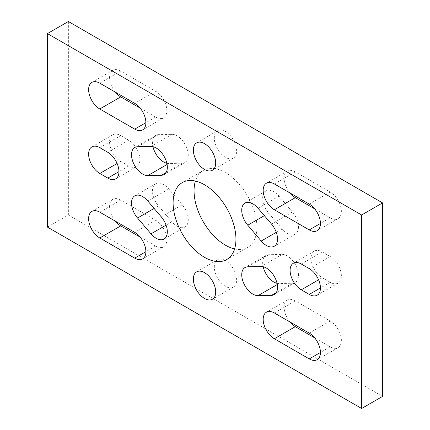 <?xml version="1.0" encoding="UTF-8"?>
<svg xmlns="http://www.w3.org/2000/svg" width="430" height="430" viewBox="0 0 430 430"><rect width="100%" height="100%" fill="white"/><g stroke="black" fill="none" stroke-linecap="round" stroke-linejoin="round"><path stroke-width="0.32" stroke-dasharray="2.15 1.61" d="M287.31 233.366A15.797 9.121 -120 0 0 295.211 234.151A15.797 9.121 -120 0 0 292.454 211.985L278.989 196.15A15.797 9.121 -120 0 0 265.95 190.947A15.797 9.121 -120 0 0 268.707 213.113L282.171 228.948A15.797 9.121 -120 0 0 287.31 233.366M277.049 283.338A15.797 9.121 -120 0 0 278.989 283.553L292.454 283.262A15.797 9.121 -120 0 0 295.211 282.526A15.797 9.121 -120 0 0 296.329 266.428A15.797 9.121 -120 0 0 282.171 254.42L268.707 254.71A15.797 9.121 -120 0 0 265.95 255.452A15.797 9.121 -120 0 0 263.165 266.729M225.476 260.553A15.797 9.121 -120 0 0 217.575 259.768A15.797 9.121 -120 0 0 215.15 272.432A15.797 9.121 -120 0 0 225.476 286.353A15.797 9.121 -120 0 0 233.372 287.138A15.797 9.121 -120 0 0 235.796 274.474A15.797 9.121 -120 0 0 225.476 260.553M177.101 226.175A15.797 9.121 -120 0 0 184.997 226.959A15.797 9.121 -120 0 0 182.239 204.793L168.78 188.958A15.797 9.121 -120 0 0 155.735 183.755A15.797 9.121 -120 0 0 158.493 205.922L171.957 221.756A15.797 9.121 -120 0 0 177.101 226.175M166.835 163.271A15.797 9.121 -120 0 0 168.78 163.486L182.239 163.196A15.797 9.121 -120 0 0 184.997 162.454A15.797 9.121 -120 0 0 186.115 146.356A15.797 9.121 -120 0 0 171.957 134.353L158.493 134.644A15.797 9.121 -120 0 0 155.735 135.38A15.797 9.121 -120 0 0 152.951 146.662M225.476 131.553A15.797 9.121 -120 0 0 217.575 130.768A15.797 9.121 -120 0 0 215.15 143.432A15.797 9.121 -120 0 0 225.476 157.353A15.797 9.121 -120 0 0 233.372 158.138A15.797 9.121 -120 0 0 235.796 145.474A15.797 9.121 -120 0 0 225.476 131.553M234.592 248.938A44.435 25.655 -120 0 0 247.691 247.433A44.435 25.655 -120 0 0 254.501 211.829A44.435 25.655 -120 0 0 225.476 172.672A44.435 25.655 -120 0 0 203.256 170.474A44.435 25.655 -120 0 0 195.408 181.062M120.739 135.584L128.726 140.196A15.797 9.121 -120 0 1 139.046 154.117A15.797 9.121 -120 0 1 136.622 166.775A15.797 9.121 -120 0 1 128.726 165.996L120.739 161.384A15.797 9.121 60 0 1 110.419 147.463A15.797 9.121 60 0 1 112.837 134.8A15.797 9.121 60 0 1 120.739 135.584L99.792 147.678M140.11 108.07L155.649 117.041A15.797 9.121 -120 0 0 163.55 117.825A15.797 9.121 -120 0 0 165.969 105.162A15.797 9.121 -120 0 0 155.649 91.241L120.739 71.084L99.792 83.178M115.331 92.149A15.797 9.121 60 0 1 112.837 70.3A15.797 9.121 60 0 1 120.739 71.084M314.669 337.851L330.208 346.822A15.797 9.121 -120 0 0 338.109 347.607A15.797 9.121 -120 0 0 340.528 334.943A15.797 9.121 -120 0 0 330.208 321.022L295.297 300.866A15.797 9.121 -120 0 0 287.396 300.081A15.797 9.121 -120 0 0 289.89 321.93M330.208 256.522L322.226 251.91A15.797 9.121 -120 0 0 314.325 251.131A15.797 9.121 -120 0 0 311.9 263.789A15.797 9.121 -120 0 0 322.226 277.71L330.208 282.322A15.797 9.121 -120 0 0 338.109 283.107A15.797 9.121 -120 0 0 340.528 270.443A15.797 9.121 -120 0 0 330.208 256.522L309.261 268.616M314.669 208.851L330.208 217.822A15.797 9.121 -120 0 0 338.109 218.601A15.797 9.121 -120 0 0 340.528 205.943A15.797 9.121 -120 0 0 330.208 192.022L295.297 171.866A15.797 9.121 -120 0 0 287.396 171.081A15.797 9.121 -120 0 0 289.89 192.93M140.11 237.07L155.649 246.041A15.797 9.121 -120 0 0 163.55 246.825A15.797 9.121 -120 0 0 165.969 234.162A15.797 9.121 -120 0 0 155.649 220.241L120.739 200.084L99.792 212.178M115.331 221.149A15.797 9.121 60 0 1 112.837 199.305A15.797 9.121 60 0 1 120.739 200.084M68.37 21.5L68.37 215L47.424 227.094M382.576 396.406L68.37 215M292.454 211.985L271.507 224.078M278.989 283.553L277.291 284.536M182.239 204.793L161.293 216.887M168.78 163.486L167.076 164.47M120.739 161.384L117.105 163.481M128.726 140.196L107.774 152.29M128.726 165.996L118.949 171.64M182.239 163.196L166.066 172.532M158.493 134.644L137.546 146.737M171.957 134.353L151.011 146.447M171.957 221.756L166.071 225.153M158.493 205.922L154.117 208.448M168.78 188.958L147.829 201.052M268.707 254.71L247.761 266.804M282.171 254.42L261.22 266.514M292.454 283.262L276.28 292.599M278.989 196.15L258.043 208.244M282.171 228.948L276.28 232.35M268.707 213.113L264.332 215.64M155.649 117.041L145.872 122.684M155.649 91.241L134.703 103.334M295.297 300.866L274.351 312.959M322.226 251.91L301.274 264.004M322.226 277.71L318.592 279.806M295.297 171.866L274.351 183.959M155.649 220.241L134.703 232.334M155.649 246.041L145.872 251.684M330.208 282.322L320.436 287.966M330.208 217.822L320.436 223.466M330.208 192.022L309.261 204.116M330.208 346.822L320.436 352.466M330.208 321.022L309.261 333.116M295.211 234.151L274.265 246.245M217.575 259.768L196.628 271.862M184.997 226.959L164.05 239.053M217.575 130.768L196.628 142.862M203.256 170.474L182.309 182.567M112.837 134.8L91.891 146.893M136.622 166.775L115.675 178.869M247.691 247.433L226.744 259.526M233.372 158.138L212.425 170.232M155.735 135.38L134.789 147.474M184.997 162.454L164.05 174.548M155.735 183.755L134.789 195.849M233.372 287.138L212.425 299.232M295.211 282.526L274.265 294.62M265.95 255.452L245.003 267.546M265.95 190.947L245.003 203.041M163.55 117.825L142.604 129.919M112.837 70.3L91.891 82.393M287.396 300.081L266.45 312.175M314.325 251.131L293.378 263.224M287.396 171.081L266.45 183.175M163.55 246.825L142.604 258.919M112.837 199.305L91.891 211.399M338.109 283.107L317.163 295.2M338.109 218.601L317.163 230.695M338.109 347.607L317.163 359.7"/><path stroke-width="0.64" d="M266.363 245.46A15.797 9.121 -120 0 0 274.265 246.245A15.797 9.121 -120 0 0 271.507 224.078L258.043 208.244A15.797 9.121 -120 0 0 245.003 203.041A15.797 9.121 -120 0 0 247.761 225.207L261.22 241.042A15.797 9.121 -120 0 0 266.363 245.46M252.899 294.125A15.797 9.121 -120 0 0 258.043 295.646L271.507 295.356A15.797 9.121 -120 0 0 274.265 294.62A15.797 9.121 -120 0 0 275.377 278.522A15.797 9.121 -120 0 0 261.22 266.514L247.761 266.804A15.797 9.121 -120 0 0 245.003 267.546A15.797 9.121 -120 0 0 242.579 280.204A15.797 9.121 -120 0 0 252.899 294.125M263.165 266.729A15.797 9.121 -120 0 0 273.851 282.032A15.797 9.121 -120 0 0 277.049 283.338M204.524 272.647A15.797 9.121 -120 0 0 196.628 271.862A15.797 9.121 -120 0 0 194.204 284.526A15.797 9.121 -120 0 0 204.524 298.447A15.797 9.121 -120 0 0 212.425 299.232A15.797 9.121 -120 0 0 214.85 286.568A15.797 9.121 -120 0 0 204.524 272.647M156.149 238.268A15.797 9.121 -120 0 0 164.05 239.053A15.797 9.121 -120 0 0 161.293 216.887L147.829 201.052A15.797 9.121 -120 0 0 134.789 195.849A15.797 9.121 -120 0 0 137.546 218.015L151.011 233.85A15.797 9.121 -120 0 0 156.149 238.268M142.69 174.059A15.797 9.121 -120 0 0 147.829 175.58L161.293 175.29A15.797 9.121 -120 0 0 164.05 174.548A15.797 9.121 -120 0 0 165.168 158.45A15.797 9.121 -120 0 0 151.011 146.447L137.546 146.737A15.797 9.121 -120 0 0 134.789 147.474A15.797 9.121 -120 0 0 132.365 160.132A15.797 9.121 -120 0 0 142.69 174.059M152.951 146.662A15.797 9.121 -120 0 0 163.636 161.965A15.797 9.121 -120 0 0 166.835 163.271M204.524 143.647A15.797 9.121 -120 0 0 196.628 142.862A15.797 9.121 -120 0 0 194.204 155.526A15.797 9.121 -120 0 0 204.524 169.447A15.797 9.121 -120 0 0 212.425 170.232A15.797 9.121 -120 0 0 214.85 157.568A15.797 9.121 -120 0 0 204.524 143.647M204.524 184.766A44.435 25.655 -120 0 0 182.309 182.567A44.435 25.655 -120 0 0 175.499 218.171A44.435 25.655 -120 0 0 204.524 257.328A44.435 25.655 -120 0 0 226.744 259.526A44.435 25.655 -120 0 0 233.554 223.923A44.435 25.655 -120 0 0 204.524 184.766M195.408 181.062A44.435 25.655 -120 0 0 225.476 245.234A44.435 25.655 -120 0 0 234.592 248.938M99.792 173.478A15.797 9.121 60 0 1 89.472 159.557A15.797 9.121 60 0 1 91.891 146.893A15.797 9.121 60 0 1 99.792 147.678L107.774 152.29A15.797 9.121 -120 0 1 118.099 166.211A15.797 9.121 -120 0 1 115.675 178.869A15.797 9.121 -120 0 1 107.774 178.09L99.792 173.478L117.105 163.481M134.703 129.134A15.797 9.121 -120 0 0 142.604 129.919A15.797 9.121 -120 0 0 145.023 117.256A15.797 9.121 -120 0 0 134.703 103.334L99.792 83.178A15.797 9.121 60 0 0 91.891 82.393A15.797 9.121 60 0 0 89.472 95.057A15.797 9.121 60 0 0 99.792 108.978L134.703 129.134L145.872 122.684M115.331 92.149A15.797 9.121 60 0 0 120.739 96.884L140.11 108.07M289.89 321.93A15.797 9.121 -120 0 0 295.297 326.666L314.669 337.851M274.351 312.959A15.797 9.121 -120 0 0 266.45 312.175A15.797 9.121 -120 0 0 264.031 324.838A15.797 9.121 -120 0 0 274.351 338.759L309.261 358.916A15.797 9.121 -120 0 0 317.163 359.7A15.797 9.121 -120 0 0 319.581 347.037A15.797 9.121 -120 0 0 309.261 333.116L274.351 312.959M301.274 264.004A15.797 9.121 -120 0 0 293.378 263.224A15.797 9.121 -120 0 0 290.954 275.883A15.797 9.121 -120 0 0 301.274 289.804L309.261 294.416A15.797 9.121 -120 0 0 317.163 295.2A15.797 9.121 -120 0 0 319.581 282.537A15.797 9.121 -120 0 0 309.261 268.616L301.274 264.004M289.89 192.93A15.797 9.121 -120 0 0 295.297 197.666L314.669 208.851M274.351 183.959A15.797 9.121 -120 0 0 266.45 183.175A15.797 9.121 -120 0 0 264.031 195.838A15.797 9.121 -120 0 0 274.351 209.759L309.261 229.916A15.797 9.121 -120 0 0 317.163 230.695A15.797 9.121 -120 0 0 319.581 218.037A15.797 9.121 -120 0 0 309.261 204.116L274.351 183.959M134.703 232.334L99.792 212.178A15.797 9.121 60 0 0 91.891 211.399A15.797 9.121 60 0 0 89.472 224.057A15.797 9.121 60 0 0 99.792 237.978L134.703 258.134A15.797 9.121 -120 0 0 142.604 258.919A15.797 9.121 -120 0 0 145.023 246.256A15.797 9.121 -120 0 0 134.703 232.334M115.331 221.149A15.797 9.121 60 0 0 120.739 225.884L140.11 237.07M47.424 33.594L47.424 227.094L361.63 408.5L361.63 215L47.424 33.594L68.37 21.5L382.576 202.906L361.63 215M382.576 202.906L382.576 396.406L361.63 408.5M277.291 284.536L258.043 295.646M167.076 164.47L147.829 175.58M118.949 171.64L107.774 178.09M166.066 172.532L161.293 175.29M166.071 225.153L151.011 233.85M154.117 208.448L137.546 218.015M276.28 292.599L271.507 295.356M276.28 232.35L261.22 241.042M264.332 215.64L247.761 225.207M120.739 96.884L99.792 108.978M295.297 326.666L274.351 338.759M318.592 279.806L301.274 289.804M295.297 197.666L274.351 209.759M145.872 251.684L134.703 258.134M120.739 225.884L99.792 237.978M320.436 287.966L309.261 294.416M320.436 223.466L309.261 229.916M320.436 352.466L309.261 358.916"/></g></svg>
